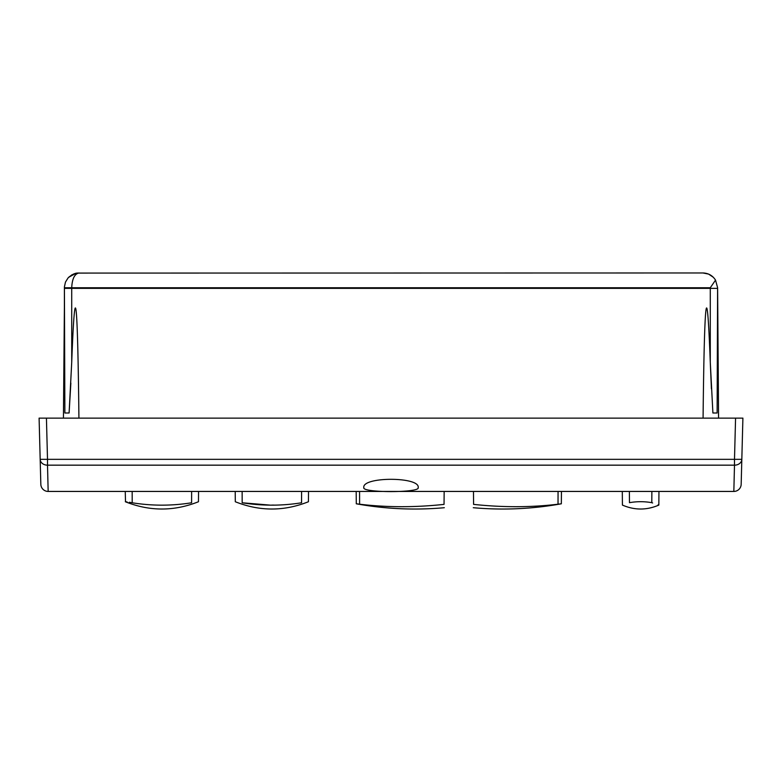 <?xml version="1.0" encoding="UTF-8"?>
<svg xmlns="http://www.w3.org/2000/svg" width="782" height="782" viewBox="0 0 782 782"><rect width="100%" height="100%" fill="white"/><g stroke="black" fill="none" stroke-linecap="round" stroke-linejoin="round"><path stroke-width="1.17" d="M363.816 487.675C361.87 492.895 420.13 492.895 418.184 487.675C420.403 476.551 361.665 476.512 363.816 487.675M741.17 484.302A7.331 7.331 0 0 1 733.839 491.438L734.494 465.163A7.331 6.021 1.5 0 0 741.825 459.337L741.17 484.302A7.331 7.331 0 0 1 733.839 491.438L48.161 491.438A7.331 7.331 0 0 1 40.83 484.302L40.175 459.337A7.331 6.021 -1.5 0 0 47.507 465.163L48.161 491.438A7.331 7.331 0 0 1 40.83 484.302M717.612 287.756L715.53 280.103L717.612 287.756L718.57 418.126M63.43 418.126L64.388 308.03M717.514 388.801L717.573 379.27M703.077 418.126A1260.213 10.997 89.5 0 1 710.281 362.281L710.281 288.363L717.602 288.363L717.123 412.994L712.901 412.994L710.281 362.281L711.424 388.801M78.923 418.126A1260.213 10.997 90.5 0 0 71.719 362.281L69.099 412.994L64.877 412.994L64.407 286.926L65.463 282.107L68.073 277.913L71.836 274.863L77.164 273.084L702.95 272.967C708.384 273.153 712.588 275.528 715.53 280.103L710.281 287.756L71.719 287.756C72.13 278.803 74.573 273.876 79.05 272.967L73.41 274.091L68.64 277.307L76.01 273.289M69.099 412.994L70.859 383.082M64.398 363.004L64.437 383.033M741.825 459.337L742.9 418.126L741.825 459.337L734.494 459.337L735.569 418.126L742.9 418.126L39.1 418.126L46.431 418.126L47.507 459.337L40.175 459.337L39.1 418.126L40.175 459.337M710.281 287.756L710.281 288.363L64.388 288.363M713.34 277.287L708.59 274.091L702.95 272.967M64.398 308.03L64.398 288.363M520.03 288.363L481.908 288.363M444.156 491.438L444.039 504.38C444 508.857 444 508.857 444.039 504.38C414.753 507.518 386.601 507.459 359.603 504.204C355.263 503.657 355.263 503.657 359.603 504.204L358.371 504.038M357.218 503.901L357.951 503.989M301.598 491.438L301.559 502.777C310.571 501.36 310.571 501.36 301.559 502.777C281.794 505.944 261.999 505.944 242.176 502.777C233.163 501.36 233.163 501.36 242.176 502.777L269.751 505.084M271.872 505.084L273.983 505.084M191.629 491.438L191.59 502.777C200.603 501.36 200.603 501.36 191.59 502.777C171.766 505.944 151.972 505.944 132.207 502.777L129.294 502.259M127.104 501.946L126.078 501.819M125.511 501.761L125.247 491.438M132.207 502.777C123.194 501.36 123.194 501.36 132.207 502.777L132.168 491.438M473.472 491.438L473.589 504.38C473.628 508.857 473.628 508.857 473.589 504.38C502.875 507.518 531.027 507.459 558.025 504.204L558.993 504.077M559.55 504.009L560.674 503.872M558.025 504.204C562.366 503.657 562.366 503.657 558.025 504.204L558.065 491.438M651.875 491.438L651.787 502.67C661.152 505.954 661.152 505.954 651.787 502.67L652.628 502.982M658.043 504.859L658.835 505.084L658.952 491.438M651.787 502.67C644.339 501.37 636.9 501.37 629.471 502.67C620.106 505.954 620.106 505.954 629.471 502.67C620.106 505.954 620.106 505.954 629.471 502.67L629.383 491.438M734.494 465.163L734.494 459.337L47.507 459.337L47.507 465.163L734.494 465.163M64.388 287.756L71.719 287.756L71.719 362.281M359.564 491.438L359.603 504.204M242.137 491.438L242.176 502.777M68.64 277.307C75.541 271.98 77.604 273.368 77.594 273.045L77.721 273.026M444.342 507.714C414.812 510.343 385.458 509.043 356.289 503.794L356.181 491.438M235.216 491.438L235.304 501.741C259.683 511.448 284.052 511.448 308.431 501.741L308.528 491.438M198.56 491.438L198.462 501.741C174.083 511.448 149.714 511.448 125.335 501.741M473.286 507.714C502.816 510.343 532.171 509.043 561.339 503.794L561.447 491.438M658.835 505.084C646.694 510.333 634.564 510.333 622.423 505.084L622.296 491.438"/></g></svg>
